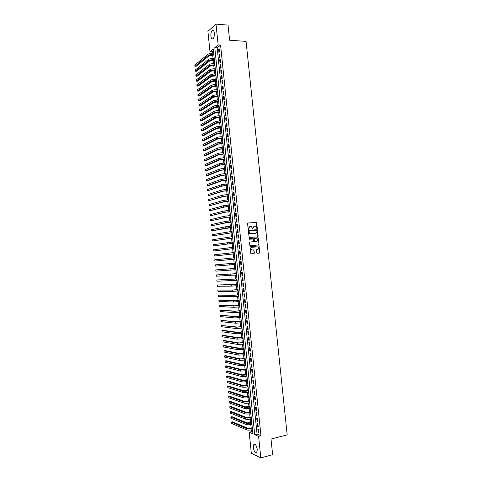 <?xml version="1.0" encoding="UTF-8"?>
<svg xmlns="http://www.w3.org/2000/svg" width="482" height="482" viewBox="0 0 482 482"><rect width="100%" height="100%" fill="white"/><g stroke="black" fill="none" stroke-linecap="round" stroke-linejoin="round"><path stroke-width="0.72" d="M257.057 228.775L257.334 228.39L256.484 222.419L247.941 223.009L247.531 223.57L248.296 229.444L249.995 226.57L251.471 226.691L252.779 229.131L252.99 228.016L254.291 226.227L254.978 226.172L255.749 226.341L257.057 228.775M256.948 228.769L256.231 222.473L247.784 223.052M248.369 229.474L248.682 228.366M252.676 229.119L252.99 228.016M253.297 447.537L253.803 444.464C255.34 443.808 256.496 445.464 257.286 449.429L256.779 452.502C255.231 453.146 254.074 451.495 253.297 447.537M210.893 36.054C210.742 33.457 211.182 31.595 212.219 30.456C213.261 29.848 213.96 30.721 214.315 33.077C214.466 35.68 214.026 37.548 213.002 38.674C211.947 39.283 211.243 38.409 210.893 36.054M256.611 252.815L257.129 253.291L259.443 253.056L259.846 252.49L258.948 245.91L250.393 246.651L249.983 247.224L250.875 253.839L253.972 253.616L254.382 253.044L253.857 249.983L251.471 249.887C250.483 248.736 250.628 247.856 251.899 247.248L258.057 246.88C259.051 248.019 258.918 248.899 257.653 249.513L256.743 249.604L256.34 250.176L256.611 252.815M215.996 24.1L228.034 25.112L229.601 40.217L246.061 41.398L287.176 434.866L271.005 439.048L272.631 454.689L260.81 457.9L251.333 453.213L249.176 432.258L252.923 433.884L213.243 48.947L209.989 51.616L207.905 31.348L215.996 24.1L218.147 44.928L214.785 47.682L254.707 434.656L258.587 436.343L260.81 457.9M220.569 45.091L217.189 47.839L257.069 434.065L260.967 435.734L220.569 45.091L218.147 44.928M260.967 435.734L258.587 436.343M257.756 236.831L258.159 236.264L257.249 229.691L248.7 230.324L248.29 230.884L249.194 237.506L257.756 236.831M258.358 238.222L259.003 244.374L258.599 244.94L250.297 245.73L249.778 245.254L249.507 242.597L249.917 242.03L253.297 241.717L253.701 241.151L253.261 238.976L249.483 239.235L249.411 238.5L258.099 237.801L259.003 244.374M219.497 51.966L219.171 48.803L218.611 49.254L218.936 52.411L219.497 51.966M220.045 57.244L219.72 54.074L219.153 54.52L219.479 57.677L220.045 57.244M220.587 62.521L220.262 59.352L219.696 59.786L220.021 62.943L220.587 62.521M221.136 67.799L220.81 64.63L220.244 65.052L220.569 68.215L221.136 67.799M221.684 73.083L221.352 69.914L220.786 70.324L221.111 73.487L221.684 73.083M222.226 78.367L221.901 75.198L221.328 75.602L221.66 78.765L222.226 78.367M222.774 83.657L222.449 80.482L221.877 80.874L222.202 84.043L222.774 83.657M223.323 88.947L222.991 85.772L222.419 86.157L222.75 89.321L223.323 88.947M223.865 94.237L223.54 91.062L222.967 91.435L223.293 94.605L223.865 94.237M224.413 99.533L224.088 96.352L223.515 96.719L223.841 99.888L224.413 99.533M224.961 104.829L224.636 101.648L224.058 102.003L224.389 105.178L224.961 104.829M225.51 110.131L225.178 106.95L224.606 107.293L224.931 110.468L225.51 110.131M226.058 115.433L225.727 112.246L225.154 112.583L225.48 115.758L226.058 115.433M226.606 120.735L226.275 117.554L225.697 117.873L226.028 121.054L226.606 120.735M227.155 126.043L226.823 122.856L226.245 123.169L226.576 126.35L227.155 126.043M227.703 131.351L227.371 128.164L226.793 128.471L227.118 131.646L227.703 131.351M228.251 136.659L227.92 133.472L227.341 133.767L227.667 136.948L228.251 136.659M228.799 141.973L228.474 138.786L227.89 139.069L228.215 142.25L228.799 141.973M229.348 147.287L229.022 144.1L228.438 144.377L228.763 147.558L229.348 147.287M229.902 152.607L229.571 149.42L228.986 149.679L229.312 152.866L229.902 152.607M230.45 157.927L230.119 154.734L229.534 154.993L229.86 158.18L230.45 157.927M230.999 163.253L230.667 160.06L230.083 160.301L230.414 163.488L230.999 163.253M231.547 168.58L231.221 165.38L230.631 165.615L230.962 168.808L231.547 168.58M232.101 173.906L231.77 170.706L231.179 170.935L231.511 174.123L232.101 173.906M232.649 179.238L232.318 176.038L231.728 176.249L232.059 179.443L232.649 179.238M233.204 184.57L232.872 181.371L232.282 181.575L232.607 184.769L233.204 184.57M233.752 189.902L233.421 186.703L232.83 186.895L233.161 190.089L233.752 189.902M234.306 195.24L233.975 192.041L233.378 192.222L233.71 195.421L234.306 195.24M234.855 200.578L234.523 197.379L233.933 197.548L234.258 200.747L234.855 200.578M235.409 205.922L235.077 202.717L234.481 202.88L234.812 206.079L235.409 205.922M235.963 211.267L235.632 208.061L235.029 208.212L235.361 211.417L235.963 211.267M236.511 216.617L236.18 213.406L235.584 213.55L235.915 216.749L236.511 216.617M237.066 221.961L236.734 218.756L236.132 218.888L236.463 222.094L237.066 221.961M237.62 227.317L237.289 224.106L236.686 224.226L237.017 227.432L237.62 227.317M238.174 232.667L237.843 229.456L237.24 229.571L237.572 232.776L238.174 232.667M238.729 238.024L238.397 234.812L237.789 234.915L238.12 238.12L238.729 238.024M239.283 243.386L238.945 240.169L238.343 240.265L238.674 243.47L239.283 243.386M239.837 248.748L239.5 245.531L238.897 245.609L239.229 248.82L239.837 248.748M240.391 254.11L240.054 250.893L239.446 250.965L239.783 254.177L240.391 254.11M240.946 259.479L240.608 256.255L240 256.322L240.331 259.533L240.946 259.479L240.331 259.533M241.5 264.847L241.163 261.624L240.554 261.678L240.886 264.889L241.5 264.847M242.054 270.215L241.717 266.992L241.108 267.034L241.44 270.251L242.054 270.215M242.609 275.59L242.277 272.366L241.663 272.396L241.994 275.614L242.609 275.59M243.163 280.964L242.832 277.74L242.217 277.759L242.548 280.982L243.163 280.964M243.717 286.344L243.386 283.115L242.771 283.127L243.103 286.35L243.717 286.344M244.278 291.724L243.94 288.495L243.326 288.495L243.657 291.718L244.278 291.724M244.832 297.105L244.501 293.875L243.88 293.869L244.211 297.093L244.832 297.105M245.386 302.491L245.055 299.262L244.434 299.244L244.772 302.467L245.386 302.491M245.947 307.877L245.609 304.648L244.989 304.618L245.326 307.841L245.947 307.877M246.501 313.27L246.169 310.034L245.549 309.998L245.88 313.222L246.501 313.27M247.061 318.662L246.724 315.427L246.103 315.379L246.435 318.608L247.061 318.662M247.615 324.055L247.284 320.819L246.657 320.759L246.995 323.988L247.615 324.055M248.176 329.453L247.838 326.218L247.218 326.145L247.549 329.381L248.176 329.453M248.73 334.857L248.399 331.616L247.772 331.532L248.103 334.767L248.73 334.857M249.29 340.256L248.953 337.014L248.326 336.924L248.664 340.159L249.29 340.256M249.851 345.66L249.513 342.419L248.887 342.316L249.218 345.552L249.851 345.66M250.411 351.071L250.074 347.823L249.441 347.715L249.778 350.95L250.411 351.071M250.965 356.481L250.634 353.234L250.001 353.113L250.339 356.349L250.965 356.481M251.526 361.892L251.188 358.644L250.562 358.512L250.893 361.753L251.526 361.892M252.086 367.308L251.749 364.055L251.116 363.916L251.453 367.157L252.086 367.308M252.646 372.725L252.309 369.471L251.676 369.32L252.014 372.562L252.646 372.725M253.207 378.141L252.869 374.888L252.237 374.725L252.568 377.972L253.207 378.141M253.767 383.564L253.43 380.31L252.791 380.135L253.128 383.383L253.767 383.564M254.327 388.986L253.99 385.733L253.351 385.552L253.689 388.799L254.327 388.986M254.888 394.415L254.55 391.161L253.912 390.962L254.249 394.216L254.888 394.415M255.448 399.843L255.111 396.59L254.472 396.385L254.809 399.632L255.448 399.843M256.008 405.278L255.671 402.018L255.032 401.801L255.37 405.055L256.008 405.278M256.569 410.712L256.237 407.453L255.593 407.224L255.93 410.477L256.569 410.712M257.135 416.147L256.798 412.887L256.153 412.646L256.49 415.906L257.135 416.147M257.695 421.587L257.358 418.322L256.713 418.075L257.051 421.334L257.695 421.587M258.256 427.028L257.918 423.762L257.274 423.503L257.611 426.763L258.256 427.028M257.834 428.938L258.171 432.197L258.822 432.474L258.485 429.203L257.834 428.938M213.442 50.887L212.363 51.761L212.508 53.171M212.689 54.918L213.044 58.376M213.225 60.117L213.586 63.582M213.761 65.311L214.122 68.793M214.297 70.511L214.659 74.005M214.833 75.716L215.195 79.223M215.37 80.916L215.731 84.44M215.906 86.127L216.267 89.658M216.442 91.333L216.81 94.882M216.978 96.545L217.346 100.105M217.515 101.756L217.888 105.335M218.057 106.974L218.424 110.565M218.593 112.192L218.961 115.794M219.129 117.415L219.503 121.03M219.665 122.633L220.039 126.266M220.208 127.863L220.581 131.502M220.744 133.086L221.124 136.743M221.286 138.316L221.66 141.985M221.822 143.552L222.202 147.233M222.365 148.781L222.744 152.481M222.901 154.017L223.287 157.728M223.443 159.259L223.823 162.982M223.979 164.501L224.365 168.236M224.522 169.742L224.907 173.49M225.064 174.99L225.449 178.75M225.606 180.238L225.992 184.01M226.142 185.486L226.534 189.275M226.685 190.739L227.076 194.541M227.227 195.993L227.618 199.807M227.769 201.253L228.161 205.079M228.311 206.513L228.709 210.351M228.854 211.773L229.251 215.629M229.396 217.039L229.793 220.907M229.938 222.304L230.336 226.185M230.48 227.57L230.884 231.468M231.023 232.842L231.426 236.752M231.565 238.12L231.969 242.042M232.113 243.392L232.517 247.332M232.655 248.67L233.059 252.622M233.198 253.954L233.607 257.912M233.746 259.238L234.15 263.196M234.288 264.534L234.698 268.486M234.836 269.836L235.24 273.776M235.379 275.138L235.788 279.066M235.927 280.44L236.331 284.362M236.475 285.748L236.879 289.658M237.024 291.056L237.421 294.954M237.572 296.37L237.969 300.256M238.114 301.684L238.518 305.558M238.662 306.998L239.06 310.866M239.211 312.318L239.608 316.174M239.759 317.638L240.157 321.482M240.307 322.958L240.705 326.796M240.855 328.284L241.253 332.11M241.41 333.61L241.801 337.43M241.958 338.942L242.35 342.744M242.506 344.275L242.898 348.07M243.055 349.607L243.446 353.396M243.603 354.945L243.994 358.722M244.157 360.283L244.543 364.049M244.705 365.627L245.091 369.381M245.254 370.971L245.639 374.713M245.808 376.315L246.194 380.051M246.356 381.666L246.742 385.389M246.911 387.016L247.29 390.733M247.459 392.372L247.844 396.071M248.013 397.728L248.393 401.422M248.567 403.085L248.947 406.766M249.116 408.447L249.495 412.116M249.67 413.809L250.05 417.472M250.224 419.177L250.598 422.828M250.779 424.546L251.152 428.185M251.327 429.914L251.514 431.673L252.755 432.209M259.22 253.08L259.593 252.514L258.912 245.892M258.81 244.856L258.762 244.404M251.514 431.673L249.176 432.258M212.363 51.761L209.989 51.616M217.189 47.839L214.785 47.682M257.069 434.065L254.707 434.656M218.611 49.254L219.226 49.291M219.153 54.52L219.768 54.556M219.696 59.786L220.31 59.816M220.244 65.052L220.852 65.088M220.786 70.324L221.401 70.354M221.328 75.602L221.943 75.626M221.877 80.874L222.491 80.898M222.419 86.157L223.033 86.176M222.967 91.435L223.582 91.453M223.515 96.719L224.124 96.737M224.058 102.003L224.672 102.015M224.606 107.293L225.221 107.305M225.154 112.583L225.763 112.589M225.697 117.873L226.311 117.879M226.245 123.169L226.859 123.175M226.793 128.471L227.408 128.471M227.341 133.767L227.95 133.767M227.89 139.069L228.498 139.063M228.438 144.377L229.046 144.365M228.986 149.679L229.595 149.673M229.534 154.993L230.143 154.981M230.083 160.301L230.691 160.289M230.631 165.615L231.24 165.597M231.179 170.935L231.794 170.911M231.728 176.249L232.342 176.231M232.282 181.575L232.89 181.545M232.83 186.895L233.439 186.865M233.378 192.222L233.993 192.191M233.933 197.548L234.541 197.518M234.481 202.88L235.089 202.844M235.029 208.212L235.644 208.176M235.584 213.55L236.192 213.508M236.132 218.888L236.746 218.84M236.686 224.226L237.295 224.178M237.24 229.571L237.849 229.522M237.789 234.915L238.397 234.861M238.343 240.265L238.952 240.205M238.897 245.609L239.506 245.555M239.446 250.965L240.06 250.905M240.886 264.889L241.494 264.823M241.44 270.251L242.048 270.179M241.994 275.614L242.603 275.541M242.548 280.982L243.157 280.904M243.103 286.35L243.711 286.272M243.657 291.718L244.266 291.64M244.211 297.093L244.82 297.008M244.772 302.467L245.374 302.383M245.326 307.841L245.934 307.757M245.88 313.222L246.489 313.131M246.435 318.608L247.043 318.512M246.995 323.988L247.597 323.892M247.549 329.381L248.158 329.278M248.103 334.767L248.712 334.665M248.664 340.159L249.272 340.057M249.218 345.552L249.827 345.449M249.778 350.95L250.387 350.842M250.339 356.349L250.941 356.24M250.893 361.753L251.502 361.639M251.453 367.157L252.056 367.037M252.014 372.562L252.616 372.441M252.568 377.972L253.177 377.852M253.128 383.383L253.737 383.256M253.689 388.799L254.291 388.667M254.249 394.216L254.851 394.083M254.809 399.632L255.412 399.5M255.37 405.055L255.972 404.916M255.93 410.477L256.532 410.339M256.49 415.906L257.093 415.761M257.051 421.334L257.653 421.19M257.611 426.763L258.213 426.618M258.171 432.197L258.774 432.047M254.026 226.275L252.737 228.064M249.73 226.618L248.435 228.414M257.611 236.843L257.9 236.307L256.99 229.733L248.561 230.36M256.936 230.745L256.575 230.408L249.284 231.017L249.08 232.173L249.929 233.535L250.736 233.722L255.719 233.294L257.014 231.499L256.936 230.745M249.236 231.023L249.001 231.408M255.671 233.306L249.676 233.577L248.748 231.456M258.424 244.958L258.744 244.41M249.815 242.048L253.08 241.747M249.315 238.524L257.846 237.74M256.779 241.392C258.057 240.777 258.183 239.897 257.165 238.753L254.574 238.777L254.165 239.337L254.604 241.512L256.635 241.416M254.526 238.783L254.165 239.337M256.526 241.428L254.351 241.548L253.912 239.373M258.105 238.259L257.593 237.783M257.653 249.513L256.683 249.616M251.833 247.26L251.646 247.284C250.375 247.887 250.23 248.766 251.218 249.917L252.188 250.056M253.749 253.64L254.128 253.074L253.851 250.423L253.333 249.947L251.935 250.086M259.208 246.332L258.436 245.886L250.315 246.67M213.863 54.99L209.296 55.653L196.102 66.311L194.951 66.257L208.103 55.581C209.296 54.803 211.032 54.436 213.309 54.49L213.815 54.52M194.951 66.257L194.824 65.016L207.971 54.285C209.164 53.502 210.899 53.134 213.171 53.189L213.683 53.219M214.4 60.178L209.833 60.84L196.608 71.264L195.457 71.216L208.634 60.774C209.833 60.009 211.568 59.648 213.845 59.69L214.351 59.72M195.457 71.216L195.331 69.974L208.501 59.473C209.7 58.708 211.435 58.346 213.707 58.388L214.219 58.418M214.936 65.371L210.363 66.028L197.114 76.216L195.963 76.168L209.17 65.968C210.369 65.221 212.104 64.865 214.382 64.901L214.888 64.925M195.963 76.168L195.837 74.933L209.037 64.666C210.236 63.919 211.972 63.558 214.249 63.594L214.755 63.624M215.472 70.565L210.899 71.216L197.62 81.175L196.469 81.133L209.706 71.161C210.905 70.432 212.64 70.083 214.918 70.107L215.43 70.131M196.469 81.133L196.343 79.892L209.574 69.86C210.773 69.131 212.508 68.775 214.785 68.806L215.291 68.83M216.008 75.764L211.435 76.409L198.126 86.133L196.975 86.091L210.236 76.361C211.441 75.644 213.177 75.3 215.454 75.319L215.966 75.343M196.975 86.091L196.849 84.85L210.104 75.059C211.309 74.342 213.044 73.993 215.321 74.017L215.828 74.041M216.545 80.964L211.966 81.603L198.632 91.092L197.481 91.056L210.773 81.56C211.978 80.862 213.719 80.518 215.99 80.53L216.502 80.554M197.481 91.056L197.355 89.815L210.64 80.259C211.845 79.56 213.58 79.217 215.858 79.229L216.37 79.247M217.081 86.164L212.502 86.802L199.144 96.051L197.994 96.02L211.309 86.76C212.514 86.079 214.255 85.742 216.526 85.748L217.039 85.766M197.994 96.02L197.867 94.779L211.176 85.459C212.381 84.778 214.122 84.434 216.394 84.446L216.906 84.464M217.617 91.369L213.038 92.002L199.65 101.015L198.5 100.991L211.845 91.966C213.05 91.303 214.791 90.971 217.069 90.965L217.575 90.984M198.5 100.991L198.373 99.75L211.712 90.664C212.917 89.995 214.659 89.664 216.93 89.664L217.442 89.676M218.153 96.575L213.574 97.201L200.157 105.98L199.006 105.962L212.381 97.171C213.586 96.527 215.333 96.195 217.605 96.189L218.117 96.201M199.006 105.962L198.879 104.721L212.243 95.87C213.454 95.219 215.195 94.888 217.472 94.882L217.978 94.894M218.689 101.786L214.104 102.407L200.669 110.95L199.518 110.932L212.917 102.377C214.129 101.75 215.87 101.425 218.141 101.413L218.653 101.419M199.518 110.932L199.391 109.691L212.779 101.075C213.99 100.443 215.737 100.117 218.009 100.105L218.521 100.117M219.226 106.998L214.641 107.613L201.175 115.921L200.024 115.909L213.454 107.588C214.665 106.98 216.406 106.661 218.683 106.636L219.19 106.643M200.024 115.909L199.897 114.662L213.315 106.287C214.532 105.672 216.273 105.353 218.545 105.329L219.057 105.341M219.768 112.21L215.177 112.818L201.681 120.892L200.536 120.886L213.99 112.806C215.201 112.21 216.948 111.896 219.22 111.86L219.732 111.872M200.536 120.886L200.41 119.638L213.851 111.499C215.068 110.902 216.81 110.583 219.087 110.559L219.593 110.565M220.304 117.421L215.713 118.03L202.193 125.868L201.042 125.862L214.526 118.018C215.743 117.439 217.484 117.132 219.762 117.09L220.268 117.096M201.042 125.862L200.916 124.621L214.388 116.716C215.605 116.132 217.352 115.819 219.623 115.782L220.135 115.788M220.84 122.639L216.249 123.241L202.699 130.845L201.554 130.845L215.062 123.235C216.279 122.675 218.027 122.368 220.298 122.326L220.81 122.326M201.554 130.845L201.428 129.598L214.924 121.934C216.147 121.368 217.894 121.06 220.166 121.018L220.672 121.018M221.377 127.863L216.786 128.459L203.211 135.822L202.06 135.828L215.599 128.459C216.822 127.911 218.563 127.61 220.84 127.561L221.346 127.561M202.06 135.828L201.934 134.58L215.46 127.152C216.683 126.603 218.43 126.302 220.702 126.248L221.214 126.254M221.919 133.086L217.328 133.677L203.717 140.798L202.573 140.81L216.135 133.683C217.358 133.153 219.105 132.857 221.377 132.797L221.889 132.797M202.573 140.81L202.446 139.563L216.002 132.375C217.225 131.839 218.973 131.544 221.244 131.484L221.75 131.484M222.455 138.31L217.864 138.894L204.229 145.781L203.079 145.799L216.671 138.906C217.9 138.394 219.647 138.105 221.919 138.033L222.425 138.033M203.079 145.799L202.952 144.552L216.538 137.599C217.762 137.081 219.509 136.792 221.78 136.725L222.292 136.719M222.997 143.534L218.4 144.118L204.742 150.77L203.591 150.788L217.207 144.13L222.967 143.268M203.591 150.788L203.464 149.541L217.075 142.823L222.835 141.961M223.534 148.763L218.936 149.342L205.248 155.752L204.103 155.776L217.75 149.36L223.509 148.51M204.103 155.776L203.976 154.529L217.611 148.052L223.371 147.203M224.076 153.999L219.473 154.571L205.76 160.741L204.615 160.771L218.286 154.595L224.046 153.758M204.615 160.771L204.482 159.524L218.153 153.288L223.913 152.445M224.612 159.229L220.015 159.801L206.272 165.736L205.121 165.766L218.822 159.825L224.588 159M205.121 165.766L204.995 164.519L218.689 158.518L224.455 157.692M225.154 164.464L220.551 165.031L206.784 170.724L205.633 170.767L219.364 165.061L225.13 164.248M205.633 170.767L205.507 169.513L219.226 163.753L224.992 162.94M225.69 169.706L221.087 170.26L207.29 175.719L206.145 175.761L219.9 170.303L225.672 169.501M206.145 175.761L206.019 174.514L219.768 168.995L225.534 168.188M226.233 174.948L221.63 175.502L207.802 180.72L206.657 180.768L220.437 175.544L226.215 174.755M206.657 180.768L206.531 179.515L220.304 174.231L226.076 173.442M226.775 180.19L222.166 180.738L208.314 185.721L207.17 185.769L220.979 180.786L226.757 180.009M207.17 185.769L207.043 184.516L220.846 179.473L226.618 178.695M227.311 185.431L222.708 185.98L207.682 190.776L221.521 186.034L227.299 185.269M207.682 190.776L207.549 189.522L221.383 184.72L227.161 183.949M227.853 190.679L223.244 191.221L208.194 195.782L222.057 191.282L227.841 190.529M208.194 195.782L208.061 194.529L221.925 189.968L227.703 189.209M228.396 195.933L223.787 196.463L208.706 200.795L222.6 196.529L228.384 195.788M208.706 200.795L208.573 199.542L222.461 195.216L228.245 194.475M228.938 201.187L224.323 201.711L209.218 205.808L223.136 201.783L228.926 201.054M209.218 205.808L209.086 204.555L223.003 200.47L228.787 199.735M229.48 206.441L224.865 206.965L209.73 210.821L223.678 207.037L229.468 206.32M209.73 210.821L209.604 209.568L223.546 205.724L229.33 205.001M230.022 211.694L225.407 212.213L210.242 215.834L224.22 212.297L230.01 211.592M210.242 215.834L210.116 214.58L224.082 210.977L229.872 210.273M230.565 216.954L225.95 217.472L210.755 220.852L224.763 217.557L230.553 216.858M210.755 220.852L210.628 219.599L224.624 216.237L230.42 215.544M231.107 222.214L226.486 222.726L211.267 225.877L225.299 222.817L231.095 222.136M211.267 225.877L211.14 224.618L225.166 221.497L230.962 220.816M231.649 227.48L211.785 230.896L225.841 228.082L231.643 227.414M211.785 230.896L211.652 229.643L225.709 226.763L231.505 226.094M232.191 232.746L212.297 235.921L232.185 232.692M212.297 235.921L212.164 234.668L232.047 231.372M232.734 238.012L212.809 240.946L232.728 237.969M212.809 240.946L212.683 239.693L232.595 236.65M233.276 243.283L213.321 245.977L233.276 243.253M213.321 245.977L213.195 244.717L233.137 241.934M233.818 248.561L213.839 251.008L233.818 248.537M213.839 251.008L213.707 249.748L233.686 247.218M234.366 253.833L214.351 256.044L234.366 253.827M214.351 256.044L214.225 254.785L234.228 252.502M234.77 257.792L214.737 259.816L234.77 257.792M214.737 259.816L214.87 261.075L234.909 259.117M235.318 263.07L215.255 264.853L235.318 263.088M215.255 264.853L215.382 266.112L235.457 264.407M235.861 268.353L215.767 269.896L235.867 268.378M215.767 269.896L215.9 271.155L235.999 269.703M236.409 273.637L216.285 274.933L236.409 273.68M216.285 274.933L216.412 276.198L236.548 274.999M236.951 278.921L216.798 279.982L236.957 278.976M216.798 279.982L216.93 281.241L237.096 280.301M237.499 284.211L217.316 285.025L231.679 284.814L237.506 284.278M217.316 285.025L217.442 286.284L231.812 286.139L237.638 285.603M238.042 289.501L233.402 289.953L217.834 290.074L232.222 290.104L238.048 289.58M217.834 290.074L217.96 291.333L232.36 291.429L238.186 290.905M238.59 294.797L233.951 295.243L218.346 295.123L232.764 295.4L238.596 294.888M218.346 295.123L218.479 296.382L232.902 296.725L238.735 296.213M239.132 300.093L234.493 300.533L218.864 300.172L233.312 300.696L239.144 300.196M218.864 300.172L218.997 301.437L233.445 302.021L239.283 301.521M239.681 305.389L235.035 305.823L219.382 305.227L233.854 305.992L239.693 305.504M219.382 305.227L219.509 306.492L233.993 307.317L239.831 306.835M240.229 310.691L235.584 311.119L219.9 310.281L234.403 311.294L240.241 310.818M219.9 310.281L220.027 311.547L234.535 312.619L240.373 312.149M240.771 315.993L236.126 316.421L220.419 315.342L234.945 316.596L240.789 316.138M220.419 315.342L220.545 316.608L235.083 317.927L240.922 317.463M241.319 321.301L236.674 321.717L220.931 320.403L235.493 321.904L241.337 321.452M220.931 320.403L221.063 321.669L235.626 323.229L241.47 322.783M241.868 326.609L237.216 327.019L221.449 325.464L236.035 327.212L241.886 326.772M221.449 325.464L221.581 326.73L236.174 328.537L242.018 328.103M242.416 331.917L237.765 332.327L223.106 330.345L221.967 330.532L236.584 332.52L242.434 332.098M221.967 330.532L222.1 331.797L236.722 333.851L242.573 333.423M242.964 337.231L238.313 337.635L223.624 335.406L222.485 335.593L237.132 337.834L242.982 337.418M222.485 335.593L222.618 336.864L237.265 339.165L243.121 338.75M243.512 342.545L238.855 342.943L224.142 340.473L223.003 340.666L237.674 343.148L243.531 342.75M223.003 340.666L223.136 341.931L237.813 344.479L243.669 344.082M244.061 347.859L239.403 348.257L224.66 345.54L223.521 345.733L238.222 348.468L244.079 348.076M223.521 345.733L223.654 347.004L238.361 349.793L244.217 349.408M244.609 353.179L239.952 353.571L225.178 350.607L224.04 350.806L238.771 353.788L244.627 353.408M224.04 350.806L224.172 352.077L238.909 355.113L244.766 354.74M245.157 358.506L240.5 358.885L225.703 355.674L224.564 355.885L239.319 359.108L245.181 358.741M224.564 355.885L224.69 357.156L239.458 360.44L245.32 360.078M245.706 363.826L241.042 364.205L226.221 360.747L225.082 360.964L239.867 364.434L245.73 364.079M225.082 360.964L225.208 362.229L240 365.766L245.868 365.416M246.254 369.152L241.59 369.525L226.739 365.826L225.6 366.043L240.416 369.76L246.278 369.417M225.6 366.043L225.727 367.308L240.548 371.092L246.416 370.754M246.802 374.484L242.139 374.851L227.257 370.899L226.118 371.122L240.964 375.086C242.277 375.339 244.067 375.261 246.326 374.863L246.832 374.761M226.118 371.122L226.251 372.393L241.096 376.418C242.416 376.677 244.205 376.599 246.465 376.201L246.971 376.099M247.35 379.816L242.687 380.178L227.775 375.978L226.636 376.207L241.512 380.418C242.826 380.69 244.621 380.617 246.88 380.208L247.38 380.105M226.636 376.207L226.769 377.478L241.645 381.75C242.964 382.027 244.754 381.955 247.013 381.545L247.519 381.443M247.905 385.148L243.235 385.504L228.299 381.063L227.161 381.292L242.06 385.751C243.38 386.04 245.169 385.974 247.429 385.558L247.935 385.449M227.161 381.292L227.287 382.563L242.193 387.088C243.518 387.377 245.308 387.311 247.567 386.895L248.073 386.787M248.453 390.48L243.784 390.836L228.817 386.142L227.679 386.383L242.609 391.089C243.928 391.39 245.724 391.33 247.983 390.908L248.483 390.8M227.679 386.383L227.811 387.655L242.741 392.42C244.067 392.728 245.862 392.673 248.122 392.246L248.622 392.137M249.001 395.818L244.332 396.168L229.336 391.233L228.197 391.468L243.157 396.427C244.482 396.746 246.272 396.692 248.531 396.258L249.037 396.15M228.197 391.468L228.329 392.746L243.296 397.764C244.621 398.09 246.41 398.036 248.67 397.602L249.176 397.487M249.555 401.163L244.88 401.506L229.86 396.318L228.721 396.566L243.705 401.765C245.031 402.108 246.826 402.054 249.086 401.614L249.586 401.506M228.721 396.566L228.848 397.837L243.844 403.103C245.169 403.446 246.965 403.398 249.224 402.952L249.724 402.844M250.104 406.507L245.434 406.844L230.378 401.41L229.239 401.657L244.254 407.109C245.585 407.465 247.38 407.423 249.64 406.977L250.14 406.856M229.239 401.657L229.372 402.934L244.392 408.447C245.724 408.808 247.519 408.76 249.772 408.314L250.279 408.2M250.652 411.851L245.983 412.182L230.896 406.501L229.763 406.754L244.802 412.453C246.133 412.827 247.929 412.791 250.188 412.333L250.694 412.218M229.763 406.754L229.89 408.031L244.94 413.791C246.272 414.171 248.067 414.128 250.327 413.677L250.833 413.556M251.206 417.195L246.531 417.526L231.42 411.592L230.282 411.851L245.356 417.804C246.688 418.195 248.483 418.159 250.742 417.695L251.243 417.575M230.282 411.851L230.414 413.128L245.495 419.141C246.826 419.539 248.622 419.503 250.881 419.039L251.381 418.918M251.755 422.545L247.079 422.871L231.938 416.689L230.806 416.954L245.904 423.154C247.242 423.564 249.037 423.533 251.297 423.063L251.797 422.943M230.806 416.954L230.938 418.231L246.043 424.491C247.38 424.907 249.176 424.877 251.435 424.401L251.935 424.281M252.309 427.902L247.634 428.221L232.463 421.792L231.324 422.057L246.453 428.51C247.79 428.932 249.592 428.908 251.851 428.432L252.351 428.305M231.324 422.057L231.456 423.335L246.591 429.848C247.929 430.275 249.73 430.251 251.984 429.769L252.49 429.649M213.171 53.189L213.309 54.49M207.971 54.285L208.103 55.581M213.707 58.388L213.845 59.69M208.501 59.473L208.634 60.774M214.249 63.594L214.382 64.901M209.037 64.666L209.17 65.968M214.785 68.806L214.918 70.107M209.574 69.86L209.706 71.161M215.321 74.017L215.454 75.319M210.104 75.059L210.236 76.361M215.858 79.229L215.99 80.53M210.64 80.259L210.773 81.56M216.394 84.446L216.526 85.748M211.176 85.459L211.309 86.76M216.93 89.664L217.069 90.965M211.712 90.664L211.845 91.966M217.472 94.882L217.605 96.189M212.243 95.87L212.381 97.171M218.009 100.105L218.141 101.413M212.779 101.075L212.917 102.377M218.545 105.329L218.683 106.636M213.315 106.287L213.454 107.588M219.087 110.559L219.22 111.86M213.851 111.499L213.99 112.806M219.623 115.782L219.762 117.09M214.388 116.716L214.526 118.018M220.166 121.018L220.298 122.326M214.924 121.934L215.062 123.235M220.702 126.248L220.84 127.561M215.46 127.152L215.599 128.459M221.244 131.484L221.377 132.797M216.002 132.375L216.135 133.683M221.78 136.725L221.919 138.033M216.538 137.599L216.671 138.906M222.323 141.967L222.461 143.275M217.075 142.823L217.207 144.13M222.865 147.209L222.997 148.522M217.611 148.052L217.75 149.36M223.407 152.457L223.54 153.764M218.153 153.288L218.286 154.595M223.943 157.704L224.082 159.012M218.689 158.518L218.822 159.825M224.485 162.952L224.624 164.266M219.226 163.753L219.364 165.061M225.028 168.206L225.16 169.519M219.768 168.995L219.9 170.303M225.57 173.46L225.703 174.773M220.304 174.231L220.437 175.544M226.112 178.714L226.245 180.027M220.846 179.473L220.979 180.786M226.654 183.973L226.787 185.287M221.383 184.72L221.521 186.034M227.197 189.233L227.329 190.553M221.925 189.968L222.057 191.282M227.739 194.499L227.872 195.819M222.461 195.216L222.6 196.529M228.281 199.765L228.414 201.084M223.003 200.47L223.136 201.783M228.823 205.037L228.962 206.35M223.546 205.724L223.678 207.037M229.366 210.303L229.504 211.622M224.082 210.977L224.22 212.297M229.908 215.581L230.047 216.894M224.624 216.237L224.763 217.557M230.456 220.852L230.589 222.172M225.166 221.497L225.299 222.817M230.999 226.13L231.131 227.45M225.709 226.763L225.841 228.082M231.541 231.414L231.679 232.734M226.251 232.029L226.383 233.348M232.089 236.692L232.222 238.018M226.793 237.295L226.926 238.614M232.631 241.976L232.77 243.302M227.335 242.567L227.468 243.886M233.174 247.266L233.312 248.585M227.878 247.838L228.01 249.158M233.722 252.556L233.86 253.875M228.42 253.116L228.552 254.436M234.264 257.846L234.403 259.171M228.962 258.394L229.095 259.714M234.812 263.142L234.951 264.467M229.504 263.672L229.637 264.992M235.361 268.438L235.493 269.763M230.047 268.956L230.179 270.275M235.903 273.734L236.041 275.059M230.589 274.24L230.727 275.559M236.451 279.036L236.59 280.361M231.131 279.524L231.27 280.849M236.999 284.344L237.132 285.669M231.679 284.814L231.812 286.139M237.542 289.646L237.68 290.971M232.222 290.104L232.36 291.429M238.09 294.954L238.228 296.285M232.764 295.4L232.902 296.725M238.638 300.268L238.777 301.593M233.312 300.696L233.445 302.021M239.186 305.576L239.325 306.907M233.854 305.992L233.993 307.317M239.735 310.896L239.873 312.222M234.403 311.294L234.535 312.619M240.283 316.21L240.422 317.542M234.945 316.596L235.083 317.927M240.831 321.53L240.97 322.862M235.493 321.904L235.626 323.229M241.38 326.856L241.518 328.188M236.035 327.212L236.174 328.537M241.928 332.176L242.066 333.508M236.584 332.52L236.722 333.851M242.476 337.508L242.615 338.84M237.132 337.834L237.265 339.165M243.024 342.835L243.163 344.166M237.674 343.148L237.813 344.479M243.579 348.167L243.711 349.498M238.222 348.468L238.361 349.793M244.127 353.499L244.266 354.836M238.771 353.788L238.909 355.113M244.675 358.837L244.814 360.174M239.319 359.108L239.458 360.44M245.224 364.175L245.362 365.513M239.867 364.434L240 365.766M245.778 369.519L245.916 370.851M240.416 369.76L240.548 371.092M246.326 374.863L246.465 376.201M240.964 375.086L241.096 376.418M246.88 380.208L247.013 381.545M241.512 380.418L241.645 381.75M247.429 385.558L247.567 386.895M242.06 385.751L242.193 387.088M247.983 390.908L248.122 392.246M242.609 391.089L242.741 392.42M248.531 396.258L248.67 397.602M243.157 396.427L243.296 397.764M249.086 401.614L249.224 402.952M243.705 401.765L243.844 403.103M249.64 406.977L249.772 408.314M244.254 407.109L244.392 408.447M250.188 412.333L250.327 413.677M244.802 412.453L244.94 413.791M250.742 417.695L250.881 419.039M245.356 417.804L245.495 419.141M251.297 423.063L251.435 424.401M245.904 423.154L246.043 424.491M251.851 428.432L251.984 429.769M246.453 428.51L246.591 429.848M253.803 444.464L254.755 444.217M212.219 30.456L213.454 30.559M259.744 252.881L259.702 252.502"/></g></svg>
